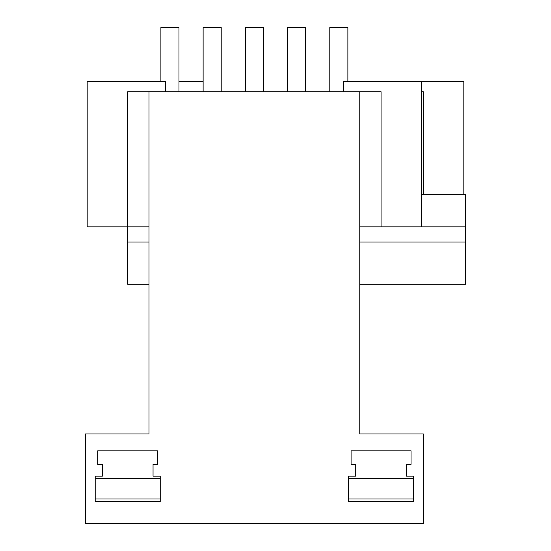 <?xml version="1.0" encoding="UTF-8"?>
<svg xmlns="http://www.w3.org/2000/svg" width="551" height="551" viewBox="0 0 551 551"><rect width="100%" height="100%" fill="white"/><g stroke="black" fill="none" stroke-linecap="round" stroke-linejoin="round"><path stroke-width="0.83" d="M85.481 523.45L85.481 433.933L148.997 433.933L148.997 91.735L359.775 91.735L359.775 433.933L423.292 433.933L423.292 523.45L85.481 523.45M348.549 476.16L355.732 476.16L355.732 464.335L351.083 464.335L351.083 450.821L411.046 450.821L411.046 464.335L406.397 464.335L406.397 476.16L413.581 476.16L413.581 501.493L348.549 501.493L348.549 476.16M153.047 476.16L160.224 476.16L160.224 501.493L95.199 501.493L95.199 476.16L102.376 476.16L102.376 464.335L97.727 464.335L97.727 450.821L157.689 450.821L157.689 464.335L153.047 464.335L153.047 476.16L153.047 464.335M421.605 194.765L465.519 194.765L465.519 242.054L359.775 242.054M148.997 284.282L127.708 284.282L127.708 242.054L148.997 242.054M359.775 91.735L381.065 91.735L381.065 226.854L359.775 226.854M127.708 242.054L127.708 91.735L148.997 91.735M359.775 284.282L465.519 284.282L465.519 242.054M465.519 226.854L421.605 226.854L421.605 81.596L463.825 81.596L463.825 194.765M381.065 226.854L421.157 226.854L381.065 226.854M343.411 91.735L343.411 81.596L421.605 81.596M148.997 226.854L87.175 226.854L87.175 81.596L165.369 81.596L165.369 91.735M421.605 91.735L423.292 91.735L423.292 194.765M178.972 81.596L203.126 81.596M245.353 91.735L245.353 27.55L263.426 27.55L263.426 91.735M160.899 81.596L160.899 27.55L178.972 27.55L178.972 91.735M329.801 91.735L329.801 27.55L347.874 27.55L347.874 81.596M329.801 27.55L347.874 27.55M203.126 91.735L203.126 27.55L221.199 27.55L221.199 91.735M287.574 91.735L287.574 27.55L305.647 27.55L305.647 91.735M160.224 498.958L95.199 498.958M160.224 478.688L95.199 478.688M144.706 478.688L110.71 478.688M413.581 498.958L348.549 498.958M413.581 478.688L348.549 478.688M398.063 478.688L364.066 478.688"/></g></svg>

